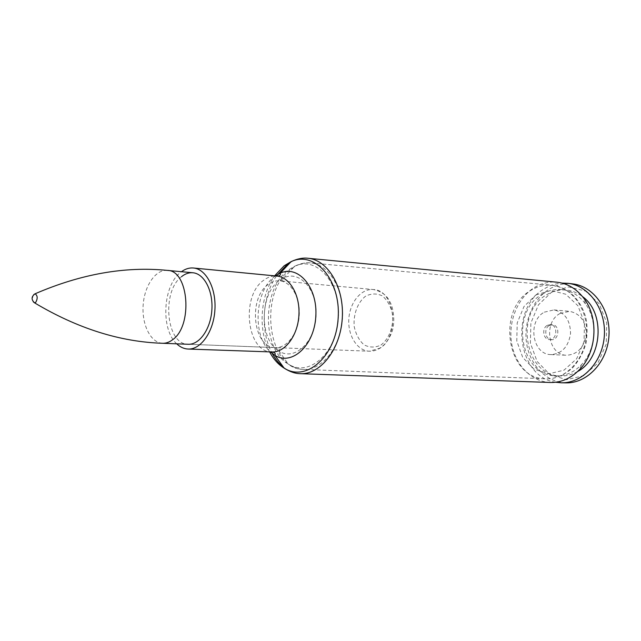 <?xml version="1.0" encoding="UTF-8"?>
<svg xmlns="http://www.w3.org/2000/svg" width="641" height="641" viewBox="0 0 641 641"><rect width="100%" height="100%" fill="white"/><g stroke="black" fill="none" stroke-linecap="round" stroke-linejoin="round"><path stroke-width="0.48" stroke-dasharray="3.21 2.4" d="M550.467 382.485C531.437 381.932 515.076 364.793 511.606 343.111C508.057 321.437 517.624 297.761 534.49 287.505C541.589 283.234 549.105 281.471 557.045 282.208M188.19 344.265L369.344 351.204C373.326 351.324 377.124 350.162 380.738 347.718C384.584 345.403 388.182 340.539 391.539 333.128C395.681 322.76 393.342 307.512 390.113 302.248C387.308 295.653 381.732 291.415 373.391 289.548C395.289 289.836 400.305 336.789 379.4 348.335L369.344 351.204C357.181 350.819 347.646 335.451 348.832 318.897C349.826 302.336 361.276 288.346 373.391 289.548L279.796 280.846C283.723 280.037 285.093 279.011 283.907 277.777L294.66 266.247C300.669 263.387 306.029 262.281 310.733 262.922L552.037 285.229C568.559 287.937 579.728 298.377 585.537 316.55C587.308 323.168 587.525 331.902 586.178 342.727C583.382 352.534 578.783 360.987 572.389 368.102C563.431 375.554 554.593 379.127 545.892 378.831C506.662 379.264 495.805 309.347 531.237 290.157C537.791 286.223 544.722 284.58 552.037 285.229C571.892 286.936 588.262 309.587 586.499 334.49C584.993 359.417 565.803 379.736 545.892 378.831L303.746 369.416C267.137 370.121 258.067 291.27 291.246 268.9C297.408 264.308 303.898 262.321 310.733 262.922C329.29 264.469 344.433 290.012 342.446 318.481C340.7 346.965 322.351 370.306 303.746 369.416C298.994 369.44 293.826 367.646 288.242 364.024C308.609 377.525 336.325 353.624 338.368 318.216C340.964 282.841 316.614 255.527 294.66 266.247L288.602 269.853C261.961 288.178 261.568 349.185 288.242 364.024L279.091 351.18C259.164 340.331 259.453 294.027 279.396 280.446L283.907 277.777C300.252 269.957 317.968 290.541 316.029 316.75C314.523 342.983 294.275 361.075 279.091 351.18C280.429 350.114 279.204 348.92 275.414 347.606C286.904 348.223 298.137 333.472 299.227 315.644C300.477 297.833 291.262 281.736 279.796 280.846C275.758 280.518 271.904 281.72 268.226 284.46C247.746 298.225 253.139 348.079 275.414 347.606L188.19 344.265C166.267 344.818 161.268 291.599 181.483 276.72M176.732 343.824C160.554 329.506 162.814 285.91 180.393 272.537L181.459 271.704M547.278 325.356L550.355 324.626C558.239 324.827 557.221 340.387 549.377 339.554C543.183 339.546 541.541 328.264 547.278 325.356M542.542 294.027C548.736 290.357 555.274 288.875 562.165 289.572C571.419 290.734 579.176 295.501 585.433 303.882C598.093 320.636 596.186 349.746 581.443 364.705C574.144 372.197 565.835 375.906 556.508 375.85C519.859 376.724 509.387 311.734 542.542 294.027M577.661 371.492C572.357 374.552 566.82 376.035 561.051 375.947C524.466 376.812 513.986 312.119 547.093 294.499C553.279 290.854 559.809 289.379 566.692 290.077C572.413 290.734 577.709 292.929 582.565 296.655M555.603 382.244C516.542 376.836 509.154 307.776 544.834 288.498C550.258 285.245 556.019 283.45 562.101 283.114M566.083 382.869C546.973 382.613 530.363 365.755 526.75 344.241C523.056 322.752 532.591 299.179 549.521 289.019C556.789 284.708 564.473 282.993 572.581 283.867M551.845 291.919L568.599 286.92L585.562 291.078L599.255 303.866L606.723 322.848L606.25 344.081L597.925 363.022L583.622 375.714L566.428 379.704L549.866 374.496L537.094 361.404L530.387 343.095L530.884 323L538.472 304.812L551.845 291.919M560.034 313.505L569.561 311.318C580.313 313.577 585.842 321.293 586.154 334.474C584.127 347.494 577.637 354.417 566.684 355.25C548.095 355.418 542.959 322.247 560.034 313.505M544.313 312.159L553.904 309.923C564.705 312.207 570.258 320.051 570.562 333.448C568.511 346.693 561.981 353.736 550.972 354.593C532.286 354.761 527.15 321.061 544.313 312.159M549.313 325.5L552.382 324.779C560.258 324.979 559.24 340.499 551.404 339.666C545.219 339.658 543.576 328.4 549.313 325.5M33.733 294.636C32.395 296.943 32.234 299.323 33.26 301.783M269.621 351.877C257.882 330.315 260.158 295.693 274.604 275.854M276.407 276.031C262.345 296.158 260.11 330.147 271.431 351.941M283.458 367.205C288.698 371.307 294.379 373.463 300.525 373.679M308.097 258.275C301.983 257.69 296.062 259.084 290.333 262.465M275.398 275.926L274.957 276.255C254.781 290.301 252.041 335.804 270.414 351.909M271.952 351.957C246.681 352.542 240.543 295.966 263.715 280.229C267.914 277.072 272.321 275.686 276.936 276.079M535.908 294.916L550.795 290.461L565.811 294.235L577.902 305.725L584.472 322.744L584.031 341.757L576.676 358.744L564.024 370.161L548.792 373.807L534.089 369.192L522.736 357.454L516.774 340.98L517.223 322.88L524.001 306.502L535.908 294.916M380.906 345.066C389.031 338.993 393.702 326.79 392.604 314.282C390.818 306.31 387.396 300.18 382.332 295.886C376.716 293.233 371.075 293.378 365.41 296.302C357.566 302.568 353.199 314.419 354.201 326.509C355.851 334.265 359.104 340.355 363.976 344.786C369.472 347.678 375.113 347.767 380.906 345.066M167.413 270.398C155.611 269.22 144.321 285.91 143.135 305.404C141.765 324.891 150.771 342.911 162.63 343.28M585.433 303.882L584.167 298.746M581.443 364.705L579.512 369.633M556.508 375.85L561.051 375.947M562.165 289.572L566.692 290.077M550.972 354.593L566.684 355.25M553.904 309.923L569.561 311.318M549.377 339.554L551.404 339.666M550.355 324.626L552.382 324.779"/><path stroke-width="0.96" d="M557.045 282.208C567.814 283.466 576.852 288.979 584.167 298.746C598.926 318.216 596.699 352.254 579.512 369.633C570.987 378.358 561.308 382.645 550.467 382.485L300.525 373.679C320.556 374.576 340.363 349.321 342.262 318.465C344.409 287.633 328.08 260.006 308.097 258.275L557.045 282.208M181.483 276.72C185.113 273.763 188.919 272.441 192.885 272.762C204.183 273.619 213.197 290.798 211.867 309.915C210.689 329.033 199.503 344.89 188.19 344.265L162.63 343.28C166.003 343.392 169.288 342.238 172.493 339.81C193.141 325.949 188.815 270.262 167.413 270.398L192.885 272.762M181.459 271.704C185.313 268.883 189.303 267.65 193.438 268.01C206.194 269.012 216.402 288.45 214.895 310.108C213.565 331.782 200.897 349.722 188.117 349.049C183.975 348.864 180.177 347.126 176.732 343.824M582.565 296.655C605.425 312.68 602.42 358.591 577.661 371.492M562.101 283.114L567.926 283.314C588.991 285.541 606.194 309.459 604.343 335.668C602.756 361.885 582.573 383.35 561.396 382.805L555.603 382.244M567.926 283.314L572.581 283.867C593.614 286.086 610.793 309.899 608.95 335.964C607.372 362.053 587.228 383.406 566.083 382.869L561.396 382.805M33.733 294.636L35.071 293.794C31.313 296.559 31.121 299.563 34.478 302.792L35.744 302.336C37.843 298.426 37.627 295.581 35.103 293.794M33.26 301.783L34.454 302.792M274.604 275.854L284.195 265.751L291.094 261.656C314.763 250.302 340.964 279.877 338.152 318.2C335.932 356.564 306.094 382.453 284.107 368.11C278.274 364.497 273.443 359.088 269.621 351.877M290.333 262.465L286.856 264.805L276.407 276.031M271.431 351.941C274.644 358.295 278.659 363.383 283.458 367.205M270.414 351.909L274.845 355.298C291.687 366.099 314.106 345.956 315.789 316.734C317.936 287.537 298.345 264.637 280.237 273.146L275.398 275.926M193.438 268.01L276.936 276.079C289.884 277.12 300.309 295.381 298.89 315.62C297.648 335.876 284.933 352.622 271.952 351.957C274.869 352.47 275.83 353.584 274.845 355.298L284.107 368.11C289.884 371.812 295.357 373.671 300.525 373.679M276.936 276.079C279.893 275.95 280.99 274.973 280.237 273.146L291.094 261.656C297.304 258.732 302.969 257.61 308.097 258.275M188.117 349.049L271.952 351.957M35.071 293.794C80.998 273.971 125.107 266.175 167.413 270.398M34.478 302.792C77.425 328.448 120.139 341.941 162.63 343.28"/></g></svg>
